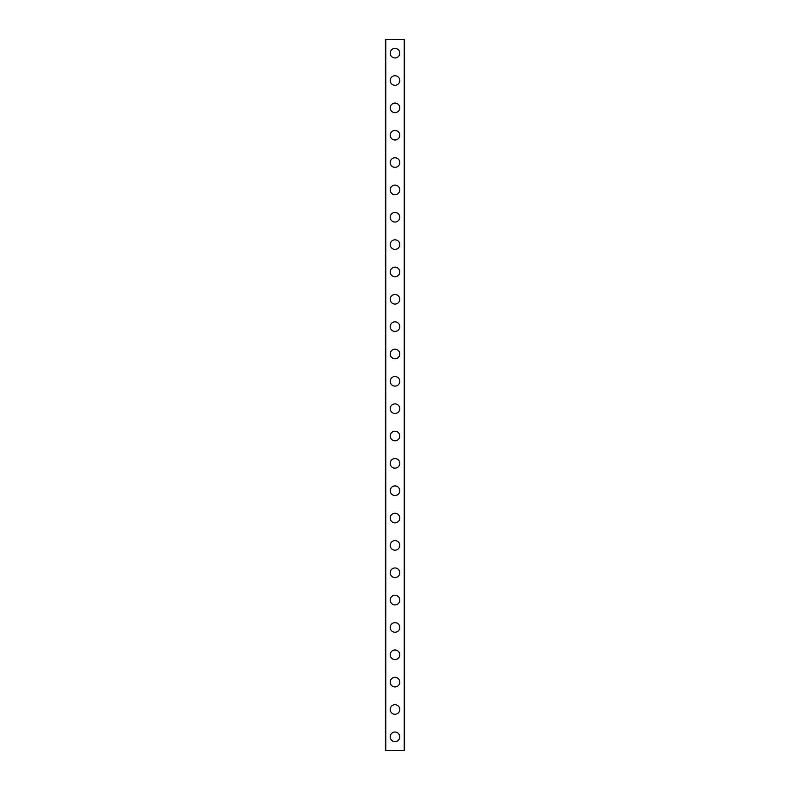 <?xml version="1.0" encoding="UTF-8"?>
<svg xmlns="http://www.w3.org/2000/svg" width="790" height="790" viewBox="0 0 790 790"><rect width="100%" height="100%" fill="white"/><g stroke="black" fill="none" stroke-linecap="round" stroke-linejoin="round"><path stroke-width="1.19" d="M390.211 736.823A4.789 4.789 0 0 1 395 732.044A4.789 4.789 0 0 1 399.789 736.823A4.789 4.789 0 0 1 395 741.613A4.789 4.789 0 0 1 390.211 736.823M390.211 709.479A4.789 4.789 0 0 1 395 704.7A4.789 4.789 0 0 1 399.789 709.479A4.789 4.789 0 0 1 395 714.269A4.789 4.789 0 0 1 390.211 709.479M390.211 682.135A4.789 4.789 0 0 1 395 677.346A4.789 4.789 0 0 1 399.789 682.135A4.789 4.789 0 0 1 395 686.925A4.789 4.789 0 0 1 390.211 682.135M390.211 654.792A4.789 4.789 0 0 1 395 650.002A4.789 4.789 0 0 1 399.789 654.792A4.789 4.789 0 0 1 395 659.571A4.789 4.789 0 0 1 390.211 654.792M390.211 627.438A4.789 4.789 0 0 1 395 622.658A4.789 4.789 0 0 1 399.789 627.438A4.789 4.789 0 0 1 395 632.227A4.789 4.789 0 0 1 390.211 627.438M390.211 600.094A4.789 4.789 0 0 1 395 595.314A4.789 4.789 0 0 1 399.789 600.094A4.789 4.789 0 0 1 395 604.883A4.789 4.789 0 0 1 390.211 600.094M390.211 572.75A4.789 4.789 0 0 1 395 567.961A4.789 4.789 0 0 1 399.789 572.75A4.789 4.789 0 0 1 395 577.539A4.789 4.789 0 0 1 390.211 572.75M390.211 545.406A4.789 4.789 0 0 1 395 540.617A4.789 4.789 0 0 1 399.789 545.406A4.789 4.789 0 0 1 395 550.186A4.789 4.789 0 0 1 390.211 545.406M390.211 518.062A4.789 4.789 0 0 1 395 513.273A4.789 4.789 0 0 1 399.789 518.062A4.789 4.789 0 0 1 395 522.842A4.789 4.789 0 0 1 390.211 518.062M390.211 490.709A4.789 4.789 0 0 1 395 485.929A4.789 4.789 0 0 1 399.789 490.709A4.789 4.789 0 0 1 395 495.498A4.789 4.789 0 0 1 390.211 490.709M390.211 463.365A4.789 4.789 0 0 1 395 458.575A4.789 4.789 0 0 1 399.789 463.365A4.789 4.789 0 0 1 395 468.154A4.789 4.789 0 0 1 390.211 463.365M390.211 436.021A4.789 4.789 0 0 1 395 431.231A4.789 4.789 0 0 1 399.789 436.021A4.789 4.789 0 0 1 395 440.8A4.789 4.789 0 0 1 390.211 436.021M390.211 408.677A4.789 4.789 0 0 1 395 403.888A4.789 4.789 0 0 1 399.789 408.677A4.789 4.789 0 0 1 395 413.456A4.789 4.789 0 0 1 390.211 408.677M390.211 381.323A4.789 4.789 0 0 1 395 376.544A4.789 4.789 0 0 1 399.789 381.323A4.789 4.789 0 0 1 395 386.113A4.789 4.789 0 0 1 390.211 381.323M390.211 353.979A4.789 4.789 0 0 1 395 349.2A4.789 4.789 0 0 1 399.789 353.979A4.789 4.789 0 0 1 395 358.769A4.789 4.789 0 0 1 390.211 353.979M390.211 326.635A4.789 4.789 0 0 1 395 321.846A4.789 4.789 0 0 1 399.789 326.635A4.789 4.789 0 0 1 395 331.425A4.789 4.789 0 0 1 390.211 326.635M390.211 299.291A4.789 4.789 0 0 1 395 294.502A4.789 4.789 0 0 1 399.789 299.291A4.789 4.789 0 0 1 395 304.071A4.789 4.789 0 0 1 390.211 299.291M390.211 271.938A4.789 4.789 0 0 1 395 267.158A4.789 4.789 0 0 1 399.789 271.938A4.789 4.789 0 0 1 395 276.727A4.789 4.789 0 0 1 390.211 271.938M390.211 244.594A4.789 4.789 0 0 1 395 239.814A4.789 4.789 0 0 1 399.789 244.594A4.789 4.789 0 0 1 395 249.383A4.789 4.789 0 0 1 390.211 244.594M390.211 217.25A4.789 4.789 0 0 1 395 212.461A4.789 4.789 0 0 1 399.789 217.25A4.789 4.789 0 0 1 395 222.039A4.789 4.789 0 0 1 390.211 217.25M390.211 189.906A4.789 4.789 0 0 1 395 185.117A4.789 4.789 0 0 1 399.789 189.906A4.789 4.789 0 0 1 395 194.686A4.789 4.789 0 0 1 390.211 189.906M390.211 162.562A4.789 4.789 0 0 1 395 157.773A4.789 4.789 0 0 1 399.789 162.562A4.789 4.789 0 0 1 395 167.342A4.789 4.789 0 0 1 390.211 162.562M390.211 135.208A4.789 4.789 0 0 1 395 130.429A4.789 4.789 0 0 1 399.789 135.208A4.789 4.789 0 0 1 395 139.998A4.789 4.789 0 0 1 390.211 135.208M390.211 107.865A4.789 4.789 0 0 1 395 103.075A4.789 4.789 0 0 1 399.789 107.865A4.789 4.789 0 0 1 395 112.654A4.789 4.789 0 0 1 390.211 107.865M390.211 80.521A4.789 4.789 0 0 1 395 75.731A4.789 4.789 0 0 1 399.789 80.521A4.789 4.789 0 0 1 395 85.3A4.789 4.789 0 0 1 390.211 80.521M390.211 53.177A4.789 4.789 0 0 1 395 48.388A4.789 4.789 0 0 1 399.789 53.177A4.789 4.789 0 0 1 395 57.956A4.789 4.789 0 0 1 390.211 53.177M404.51 39.5L385.431 39.5L385.431 750.5L404.569 750.5L404.569 39.5L404.51 750.5M385.767 39.5L385.767 750.5M404.233 39.5L404.233 750.5M385.49 39.5L385.49 750.5"/></g></svg>
